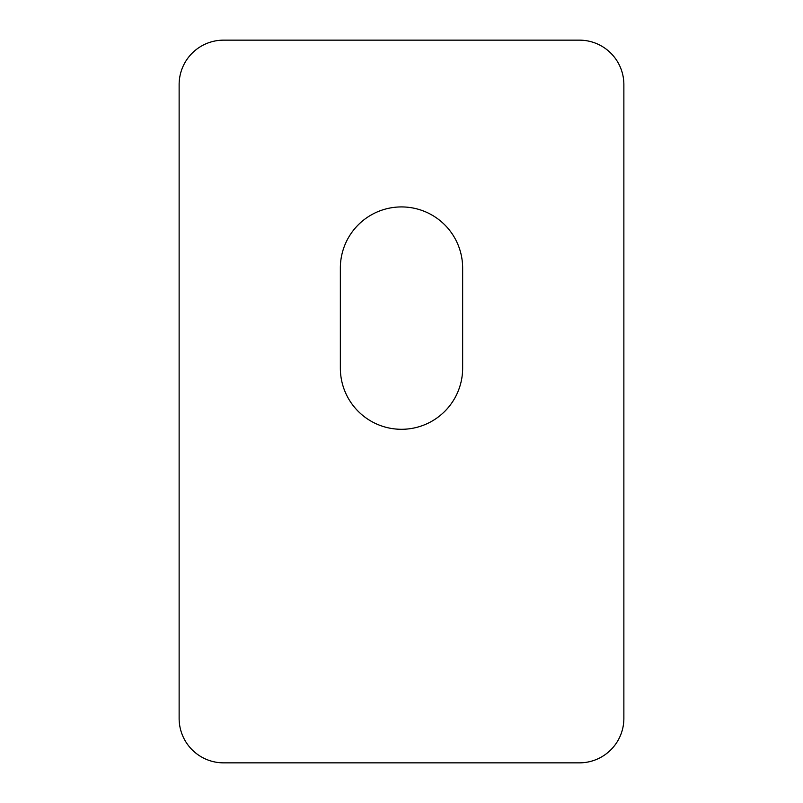 <?xml version="1.0" encoding="UTF-8"?>
<svg xmlns="http://www.w3.org/2000/svg" width="803" height="803" viewBox="0 0 803 803"><rect width="100%" height="100%" fill="white"/><g stroke="black" fill="none" stroke-linecap="round" stroke-linejoin="round"><path stroke-width="1.2" d="M623.871 84.626A44.476 44.476 0 0 0 579.395 40.15L223.605 40.15A44.476 44.476 0 0 0 179.129 84.626L179.129 718.374A44.476 44.476 0 0 0 223.605 762.85L579.395 762.85A44.476 44.476 0 0 0 623.871 718.374L623.871 84.626M462.648 268.082A61.148 61.148 0 0 0 401.5 206.923A61.148 61.148 0 0 0 340.352 268.082L340.352 368.145A61.148 61.148 0 0 0 401.5 429.294A61.148 61.148 0 0 0 462.648 368.145L462.648 268.082"/></g></svg>
